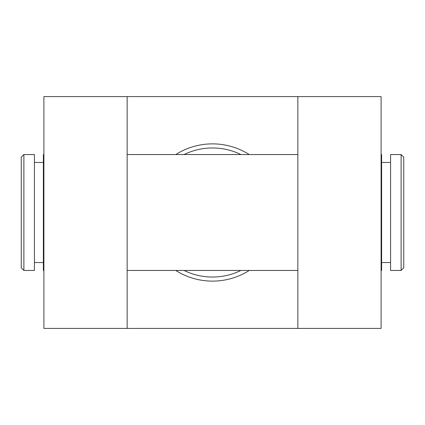<?xml version="1.0" encoding="UTF-8"?>
<svg xmlns="http://www.w3.org/2000/svg" width="425" height="425" viewBox="0 0 425 425"><rect width="100%" height="100%" fill="white"/><g stroke="black" fill="none" stroke-linecap="round" stroke-linejoin="round"><path stroke-width="0.64" d="M240.901 270.454A64.542 64.542 0 0 1 184.099 270.454M184.099 154.546A64.542 64.542 0 0 1 240.901 154.546M249.247 270.454A68.622 68.622 0 0 1 175.753 270.454M175.753 154.546A68.622 68.622 0 0 1 249.247 154.546M127.149 96.592L127.149 328.408L43.903 328.408L43.903 96.592L381.098 96.592L381.098 328.408L297.851 328.408L297.851 96.592M127.149 328.408L297.851 328.408M34.42 154.546L34.42 270.454L23.885 270.454L23.885 154.546L34.42 154.546M23.885 270.454L21.25 267.819L21.25 157.181L23.885 154.546M381.098 154.546L381.623 154.546L381.623 270.454L381.098 270.454M297.851 154.546L127.149 154.546M43.903 154.546L43.377 154.546L43.377 270.454L43.903 270.454M297.851 270.454L127.149 270.454M401.115 154.546L403.75 157.181L403.75 267.819L401.115 270.454L401.115 154.546L390.58 154.546L390.58 270.454L401.115 270.454M43.377 162.451L34.42 162.451M381.623 262.549L390.58 262.549M381.623 162.451L390.58 162.451M43.377 262.549L34.42 262.549"/></g></svg>
